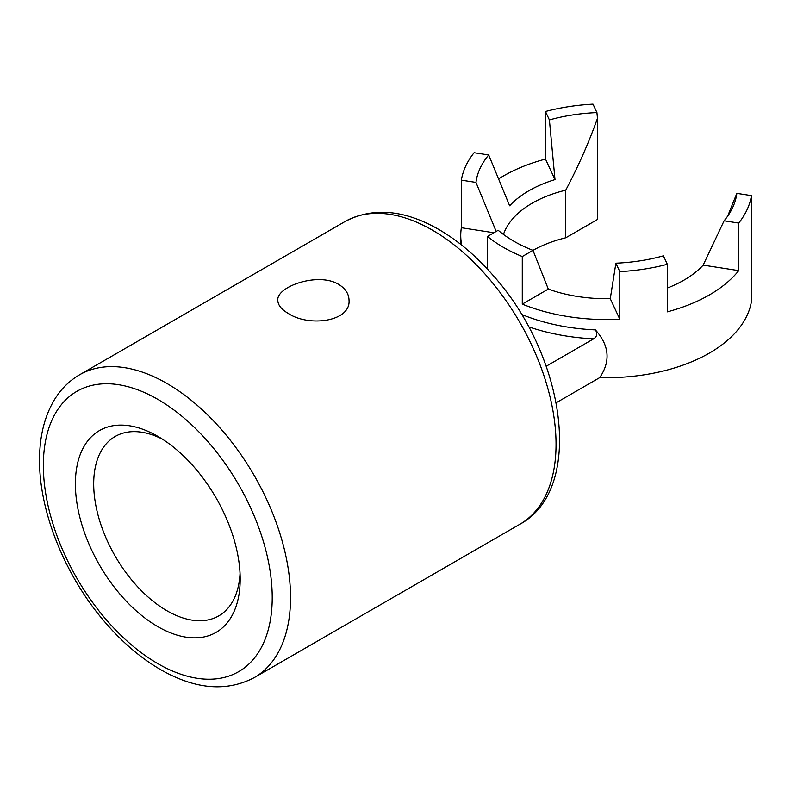 <?xml version="1.0" encoding="UTF-8"?>
<svg xmlns="http://www.w3.org/2000/svg" width="791" height="791" viewBox="0 0 791 791"><rect width="100%" height="100%" fill="white"/><g stroke="black" fill="none" stroke-linecap="round" stroke-linejoin="round"><path stroke-width="1.19" d="M288.25 313.424C281.428 309.459 277.957 305.108 277.819 300.382C276.188 286.629 318.19 271.807 338.607 284.355C345.43 288.517 348.9 293.856 349.039 300.382C350.65 321.759 308.717 327.177 288.25 313.424M162.501 439.203A103.581 59.8 -120 0 0 115.15 436.484A103.581 59.8 -120 0 0 93.694 483.904A103.581 59.8 -120 0 0 138.909 588.138A103.581 59.8 -120 0 0 218.731 615.892A103.581 59.8 -120 0 0 240.049 573.524M75.382 483.904A116.534 67.275 60 0 1 157.785 436.325A116.534 67.275 60 0 1 240.187 579.042A116.534 67.275 60 0 1 157.785 626.62A116.534 67.275 60 0 1 75.382 483.904M521.407 314.334A145.663 84.093 0 0 0 595.386 329.887C609.337 345.36 610.781 361.269 599.736 377.614L556.241 402.738M595.386 329.887C597.68 333.624 597.096 336.61 593.645 338.845L546.195 366.243M615.882 263.195L610.276 298.682A109.563 63.26 0 0 1 548.301 289.091L522.278 304.12A145.663 84.093 0 0 0 619.798 319.208L619.798 271.629L615.882 263.195A130.772 75.501 180 0 0 663.412 255.839L667.327 264.283L667.327 311.852A145.663 84.093 0 0 0 738.715 270.631L703.169 265.133A109.563 63.26 0 0 1 667.327 288.043M503.452 234.443A104.877 60.551 180 0 1 532.244 203.168A104.877 60.551 180 0 1 565.753 190.166L565.753 237.794L597.472 219.483L597.472 118.393C588.791 142.667 578.221 166.585 565.753 190.166M738.715 270.631L738.715 223.062A145.663 84.093 0 0 0 751.45 195.624L736.836 193.36L727.641 216.19M736.836 193.36A130.772 75.501 180 0 1 732.773 207.321A130.772 75.501 180 0 1 724.101 220.798L703.169 265.133M548.301 289.091L532.976 250.371A130.772 75.501 180 0 1 498.192 230.28L487.493 236.46A145.663 84.093 0 0 0 522.278 256.541L532.976 250.371A104.877 60.551 180 0 1 565.753 237.794M461.707 245.141A145.663 84.093 180 0 1 460.738 235.461A145.663 84.093 180 0 1 461.361 227.729L461.361 180.16L475.974 182.414L496.175 231.447M475.974 182.414A130.772 75.501 180 0 1 488.709 154.977L509.641 205.789A109.563 63.26 0 0 1 528.932 190.73A109.563 63.26 0 0 1 555.005 179.597L549.399 119.935L545.483 111.501A145.663 84.093 0 0 1 593.013 104.145L596.928 112.589L597.472 118.393M461.361 180.16A145.663 84.093 0 0 1 474.096 152.712L488.709 154.977M461.361 227.729L493.891 232.762M487.493 269.158L487.493 236.46M619.798 319.208L610.276 298.682M522.278 304.12L522.278 256.541M619.798 271.629A145.663 84.093 0 0 0 667.327 264.283M549.399 119.935A130.772 75.501 180 0 1 596.928 112.589M599.736 377.614A145.663 84.093 0 0 0 751.45 301.341L751.45 195.624M555.005 179.597L545.483 159.07A145.663 84.093 0 0 0 498.557 178.934M545.483 159.07L545.483 111.501M738.715 223.062L724.101 220.798M345.054 221.52C372.215 207.301 402.688 209.506 436.464 228.144C456.793 239.525 475.836 255.473 493.624 276C565.298 356.098 585.172 489.046 519.845 524.275A174.791 100.922 -120 0 0 546.64 384.208A174.791 100.922 -120 0 0 432.45 230.171A174.791 100.922 -120 0 0 345.054 221.52L79.545 374.805A174.791 100.922 60 0 1 166.941 383.467A174.791 100.922 60 0 1 281.131 537.494A174.791 100.922 60 0 1 254.336 677.561C227.175 691.779 196.712 689.574 162.926 670.936C142.607 659.556 123.554 643.607 105.776 623.081C65.762 577.252 39.164 512.4 39.55 460.115C39.52 436.414 44.523 416.214 54.569 399.495C61.045 388.974 69.371 380.748 79.545 374.805M43.347 465.395A161.848 93.447 -120 0 0 215.004 678.955A161.848 93.447 -120 0 0 215.004 450.069A161.848 93.447 -120 0 0 43.347 465.395M593.645 338.845A152.139 87.831 180 0 1 528.546 326.782M519.845 524.275L254.336 677.561M460.738 244.379L460.738 235.461"/></g></svg>
